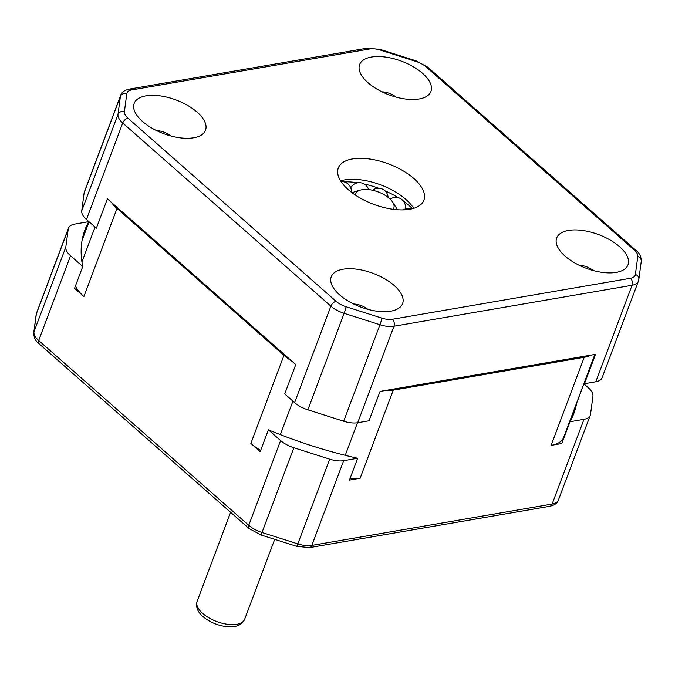 <?xml version="1.0" encoding="UTF-8"?>
<svg xmlns="http://www.w3.org/2000/svg" width="675" height="675" viewBox="0 0 675 675"><rect width="100%" height="100%" fill="white"/><g stroke="black" fill="none" stroke-linecap="round" stroke-linejoin="round"><path stroke-width="1.01" d="M594.953 354.434L564.654 435.029A260.111 122.512 -159.4 0 1 563.566 437.721A40.643 19.145 -159.4 0 1 551.121 445.373L584.229 357.286L393.255 390.142L360.138 478.237L349.456 480.077L357.657 458.257A261.124 122.993 -159.4 0 1 268.397 429.823L260.196 451.634L250.855 443.416L283.973 355.328L117.011 208.432L83.903 296.527L74.562 288.309L82.763 266.498A261.124 122.993 -159.4 0 1 84.949 229.821A261.124 122.993 -159.4 0 1 88.754 221.67L82.443 238.461M576.669 403.068A261.124 122.993 -159.4 0 1 573.809 413.573A261.124 122.993 -159.4 0 1 570.004 421.723L561.803 443.534L551.121 445.373M568.468 424.879A261.124 122.993 -159.4 0 1 568.114 426.743M260.66 450.394A40.643 19.145 -159.4 0 1 250.855 443.416M360.138 478.237A40.643 19.145 -159.4 0 1 349.979 478.693M83.903 296.527A40.643 19.145 -159.4 0 1 75.507 285.795M329.678 459.16L293.861 447.744L262.01 532.482L297.827 543.89L329.678 459.16A20.317 9.568 20.6 0 0 343.685 460.662L311.833 545.4A5.079 3.493 80.2 0 1 309.521 547.611L549.804 506.267A5.079 3.493 80.2 0 0 552.125 504.056L583.976 419.318L570.004 421.723M88.754 221.67L74.782 224.075A20.317 9.568 20.6 0 0 68.47 228.116A20.317 9.568 20.6 0 0 68.226 229.12L65.821 247.109A20.317 9.568 20.6 0 0 70.546 255.757L38.694 340.495A5.079 2.81 131.3 0 0 38.981 343.676L249.033 528.491L260.786 534.904L296.612 546.311L309.521 547.611M583.892 383.847L588.203 387.644A20.317 9.568 20.6 0 1 592.937 396.284L590.532 414.273A20.317 9.568 20.6 0 1 590.279 415.285A20.317 9.568 20.6 0 1 583.976 419.318M68.226 229.12L36.374 313.858L33.969 331.847A20.317 9.568 20.6 0 0 38.694 340.495L248.754 525.302L280.606 440.564L268.397 429.823M280.606 440.564A20.317 9.568 20.6 0 0 293.861 447.744M357.657 458.257L343.685 460.662M82.763 266.498L70.546 255.757M393.103 209.284A20.317 9.568 20.6 0 0 392.673 202.146L395.567 206.66A25.405 11.964 -159.4 0 1 397.01 209.697M352.257 192.881A25.405 11.964 -159.4 0 1 355.354 191.54L360.501 190.055A20.317 9.568 20.6 0 0 355.48 195.143M392.673 202.146A20.317 9.568 20.6 0 0 360.501 190.055M595.806 381.755L632.07 285.272A20.317 9.568 -159.4 0 0 638.373 281.239L602.108 377.722A20.317 9.568 -159.4 0 1 595.806 381.755L584.483 383.704L595.519 354.333L380.059 391.407L369.014 420.778L357.699 422.719A20.317 9.568 -159.4 0 1 343.693 421.217L307.868 409.801A20.317 9.568 -159.4 0 1 294.621 402.629L284.723 393.922L295.76 364.559L107.401 198.83L96.365 228.192L86.468 219.493A20.317 9.568 -159.4 0 1 81.734 210.845L118.007 114.362L120.403 96.373L84.139 192.856L81.734 210.845M340.605 180.849A45.723 21.532 -159.4 0 1 413.707 208.33M616.182 272.379A38.104 17.947 -159.4 0 1 558.816 249.041A38.104 17.947 -159.4 0 1 573.843 229.93A38.104 17.947 -159.4 0 1 620.409 247.43A38.104 17.947 -159.4 0 1 619.127 271.713A38.104 17.947 -159.4 0 1 616.182 272.379M593.207 270.523A12.698 5.982 20.6 0 0 579.099 265.224M390.757 311.167A38.104 17.947 -159.4 0 1 333.391 287.828A38.104 17.947 -159.4 0 1 348.418 268.718A38.104 17.947 -159.4 0 1 394.985 286.217A38.104 17.947 -159.4 0 1 393.702 310.5A38.104 17.947 -159.4 0 1 390.757 311.167M367.782 309.31A12.698 5.982 20.6 0 0 353.675 304.003M193.683 137.776A38.104 17.947 -159.4 0 1 136.316 114.438A38.104 17.947 -159.4 0 1 151.343 95.327A38.104 17.947 -159.4 0 1 197.91 112.835A38.104 17.947 -159.4 0 1 196.627 137.109A38.104 17.947 -159.4 0 1 193.683 137.776M170.707 135.928A12.698 5.982 20.6 0 0 156.6 130.621M419.116 98.989A38.104 17.947 -159.4 0 1 361.749 75.651A38.104 17.947 -159.4 0 1 376.768 56.54A38.104 17.947 -159.4 0 1 423.343 74.047A38.104 17.947 -159.4 0 1 422.061 98.322A38.104 17.947 -159.4 0 1 419.116 98.989M396.141 97.141A12.698 5.982 20.6 0 0 382.033 91.834M409.7 209.275A45.723 21.532 -159.4 0 1 359.733 197.775A45.723 21.532 -159.4 0 1 338.293 168.016A45.723 21.532 -159.4 0 1 388.673 163.949A45.723 21.532 -159.4 0 1 423.892 200.188A45.723 21.532 -159.4 0 1 409.7 209.275M590.549 366.154A261.124 122.993 -159.4 0 1 589.916 369.25M84.139 192.856A20.317 9.568 -159.4 0 1 84.392 191.852L120.656 95.369A20.317 9.568 -159.4 0 0 120.403 96.373A5.079 4.455 -172.4 0 1 126.799 93.715L124.403 111.704A15.238 7.18 20.6 0 0 127.946 118.184L336.099 301.32A15.238 7.18 20.6 0 0 346.039 306.703L381.856 318.119A15.238 7.18 20.6 0 0 392.361 319.25L630.467 278.277A15.238 7.18 20.6 0 0 635.386 274.497L637.791 256.508A15.238 7.18 20.6 0 0 634.247 250.02L426.094 66.884A15.238 7.18 20.6 0 0 416.154 61.509L380.329 50.093A15.238 7.18 20.6 0 0 369.824 48.963L131.726 89.927A15.238 7.18 20.6 0 0 126.799 93.715M384.404 390.665A40.643 19.145 20.6 0 0 393.255 390.142M584.229 357.286A40.643 19.145 20.6 0 0 591.173 355.084M111.206 202.179A40.643 19.145 20.6 0 0 117.011 208.432M283.973 355.328A40.643 19.145 20.6 0 0 291.954 361.209M412.476 208.676A54.844 25.827 20.6 0 0 403.464 201.142M398.191 197.657A54.844 25.827 20.6 0 0 384.986 190.806M378.608 188.241A54.844 25.827 20.6 0 0 364.196 184.005M357.784 182.79A54.844 25.827 20.6 0 0 343.71 181.811M202.719 613.44A25.405 11.964 -159.4 0 1 197.117 601.374C195.488 606.791 197.556 611.972 203.327 616.916C211.089 623.084 219.915 626.4 229.795 626.847C237.381 626.923 242.333 624.392 244.671 619.245A25.405 11.964 -159.4 0 1 227.374 624.265A25.405 11.964 -159.4 0 1 202.719 613.44M36.155 314.719L36.627 312.846A20.317 9.568 20.6 0 0 36.374 313.858A5.079 4.455 -172.4 0 0 36.155 314.719L33.75 332.707A5.079 4.455 -172.4 0 1 33.969 331.847L65.821 247.109M249.033 528.491A5.079 2.81 131.3 0 1 248.754 525.302A20.317 9.568 20.6 0 0 262.01 532.482A5.079 0.481 107.7 0 1 260.786 534.904M296.612 546.311A5.079 0.481 107.7 0 0 297.827 543.89A20.317 9.568 20.6 0 0 311.833 545.4L552.125 504.056A20.317 9.568 20.6 0 0 558.428 500.023L590.279 415.285M81.945 261.908L95.048 227.045M630.467 278.277A5.079 3.493 80.2 0 1 632.07 285.272L393.964 326.236L357.699 422.719M294.621 402.629L330.885 306.146L122.732 123.01L86.468 219.493M343.693 421.217L379.957 324.734L344.132 313.318L307.868 409.801M346.039 306.703A5.079 0.481 107.7 0 1 344.132 313.318A20.317 9.568 -159.4 0 1 330.885 306.146A5.079 2.81 131.3 0 1 336.099 301.32M392.361 319.25A5.079 3.493 80.2 0 1 393.964 326.236A20.317 9.568 -159.4 0 1 379.957 324.734A5.079 0.481 107.7 0 0 381.856 318.119M127.946 118.184A5.079 2.81 131.3 0 0 122.732 123.01A20.317 9.568 -159.4 0 1 118.007 114.362A5.079 4.455 -172.4 0 1 124.403 111.704M120.656 95.369C121.542 92.323 124.419 90.239 129.288 89.117A5.079 3.493 80.2 0 1 131.726 89.927M129.288 89.117L367.386 48.153A5.079 3.493 80.2 0 1 369.824 48.963M367.386 48.153L380.295 49.444A5.079 0.481 107.7 0 1 380.329 50.093M380.295 49.444L416.121 60.86A5.079 0.481 107.7 0 1 416.154 61.509M416.121 60.86L427.874 67.272A5.079 2.81 131.3 0 0 426.094 66.884M427.874 67.272L636.019 250.408A5.079 2.81 131.3 0 0 634.247 250.02M636.019 250.408C639.537 253.032 641.275 256.694 641.25 261.377A5.079 4.455 -172.4 0 0 637.791 256.508M641.25 261.377L638.845 279.366A5.079 4.455 -172.4 0 0 635.386 274.497M594.869 354.451L563.566 437.721M345.246 455.313L357.48 422.761M292.925 401.136L280.336 434.624M230.605 512.274L197.117 601.374M274.708 539.333L244.671 619.245M36.627 312.846L68.47 228.116M33.75 332.707C33.775 337.508 35.513 341.162 38.981 343.676M558.428 500.023C557.415 503.153 554.538 505.229 549.804 506.267M82.08 240.325L89.058 221.771M638.373 281.239L638.845 279.366M368.575 189.591A9.678 9.678 0 0 0 350.747 187.819M411.446 208.929A9.678 9.678 0 0 0 403.279 209.874M405.27 208.938A9.678 9.678 0 0 0 390.167 199.15M388.091 197.353A9.678 9.678 0 0 0 372.532 190.249M351.354 192.189A9.678 9.678 0 0 0 341.094 181.626"/></g></svg>
